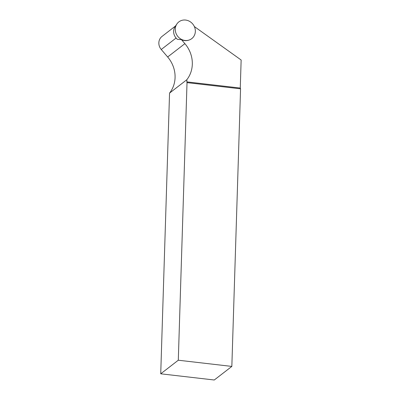 <?xml version="1.0" encoding="UTF-8"?>
<svg xmlns="http://www.w3.org/2000/svg" width="400" height="400" viewBox="0 0 400 400"><rect width="100%" height="100%" fill="white"/><g stroke="black" fill="none" stroke-linecap="round" stroke-linejoin="round"><path stroke-width="0.6" d="M176.91 23.945A10.57 9.715 52.3 0 0 176.395 34.23A10.57 9.715 52.3 0 0 184.985 40.45A10.57 9.715 52.3 0 0 189.3 39.97A10.57 9.715 52.3 0 0 192.995 24.315A10.57 9.715 52.3 0 0 176.91 23.945L175.115 26.585A9.54 8.77 52.3 0 0 177.39 39.32L181.49 39.675L184.895 43.655A28.895 26.555 -127.7 0 1 186.79 79.765L169.55 93.095L160.725 373.805L178.295 360.22L231.84 366.415L240.56 88.82L240.265 88.055L241.145 60.01L194.345 26.55M169.55 93.095A28.895 26.555 52.3 0 0 167.655 56.985L161.25 49.5A9.365 8.605 -127.7 0 1 162.01 36.435L175.52 25.985M178.295 360.22L187.02 82.63L186.79 79.765M160.725 373.805L214.27 380L231.84 366.415M187.02 82.63L240.56 88.82M186.72 81.865L240.265 88.055M189.3 39.97L188.92 40.105A10.44 9.595 -127.7 0 1 181.49 39.675M176.075 38.035L161.25 49.5M184.895 43.655L167.655 56.985"/></g></svg>
